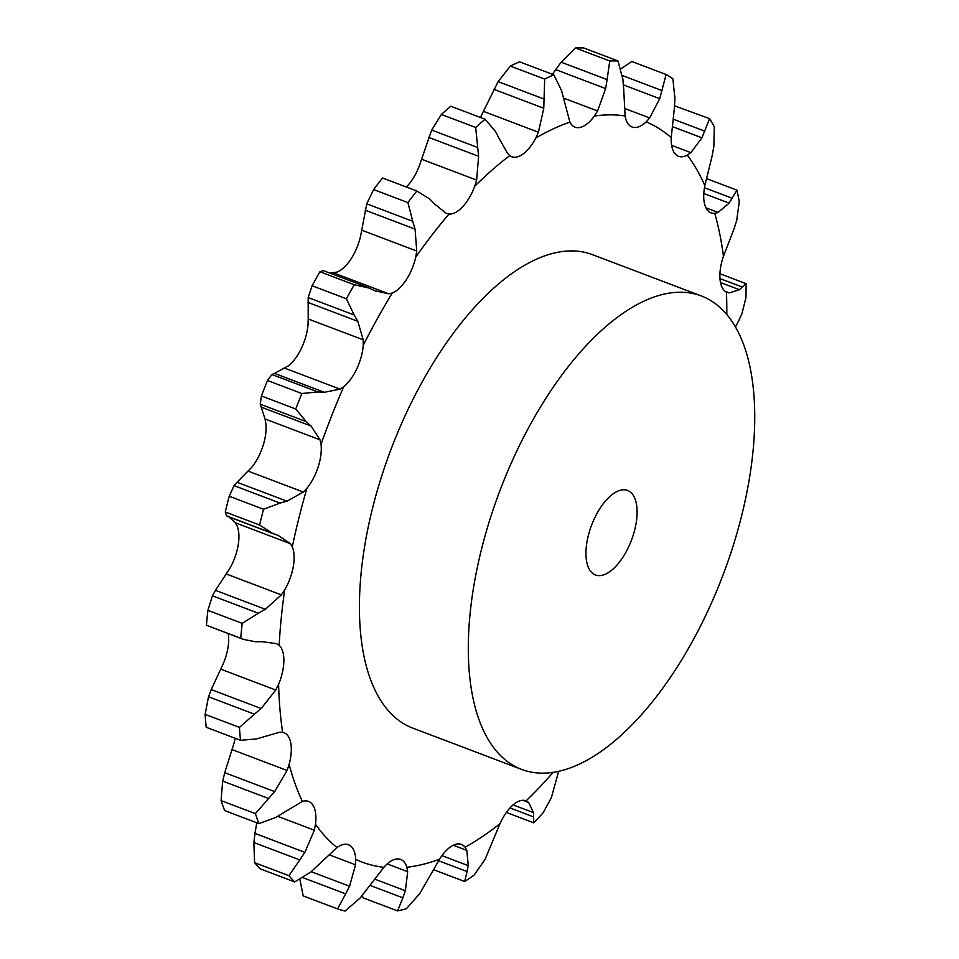 <?xml version="1.0" encoding="UTF-8"?>
<svg xmlns="http://www.w3.org/2000/svg" width="959" height="959" viewBox="0 0 959 959"><rect width="100%" height="100%" fill="white"/><g stroke="black" fill="none" stroke-linecap="round" stroke-linejoin="round"><path stroke-width="1.44" d="M229.225 496.223L263.533 509.241L280.04 503.091L234.092 485.65L229.225 496.223A449.076 211.519 110.8 0 0 225.293 511.998L259.601 525.017L272.5 533.3L278.386 535.554L290.373 543.669L292.303 546.882A34.764 16.375 110.8 0 1 293.274 566.673A34.764 16.375 110.8 0 1 284.703 589.893A396.439 186.729 110.8 0 0 279.177 645.299A34.764 16.375 110.8 0 1 283.876 660.931A34.764 16.375 110.8 0 1 278.601 684.282A396.439 186.729 110.8 0 0 282.617 732.304A34.764 16.375 110.8 0 1 283.996 732.688A34.764 16.375 110.8 0 1 290.697 742.614A34.764 16.375 110.8 0 1 289.127 764.383A396.439 186.729 110.8 0 0 302.385 801.436A34.764 16.375 110.8 0 1 308.57 801.4A34.764 16.375 110.8 0 1 313.245 805.668A34.764 16.375 110.8 0 1 315.487 824.225A396.439 186.729 110.8 0 0 336.993 847.576A34.764 16.375 110.8 0 1 348.441 844.711A34.764 16.375 110.8 0 1 349.843 845.418A34.764 16.375 110.8 0 1 355.717 859.384A396.439 186.729 110.8 0 0 383.888 867.308A34.764 16.375 110.8 0 1 397.757 858.904A34.764 16.375 110.8 0 1 400.67 859.42A34.764 16.375 110.8 0 1 406.856 867.248A396.439 186.729 110.8 0 0 439.594 859.156A34.764 16.375 110.8 0 1 453.463 845.131A34.764 16.375 110.8 0 1 461.375 844.411A34.764 16.375 110.8 0 1 465.091 847.229A396.439 186.729 110.8 0 0 499.975 823.721A34.764 16.375 110.8 0 1 512.813 805.128A34.764 16.375 110.8 0 1 526.059 800.813A34.764 16.375 110.8 0 1 526.107 800.837A396.439 186.729 110.8 0 0 553.091 772.403M237.388 481.933L233.828 486.009M279.309 503.271L287.628 500.994M263.533 509.241A449.076 211.519 110.8 0 0 259.601 525.017M265.02 418.963L265.847 423.398A34.764 16.375 110.8 0 1 263.006 445.887A34.764 16.375 110.8 0 1 251.761 467.249L237.053 482.257L286.969 501.197L303.272 492.027L306.952 488.191A34.764 16.375 110.8 0 0 318.196 466.829A34.764 16.375 110.8 0 0 321.037 444.341L320.03 439.833L311.1 426.048L261.184 407.119L265.02 418.963L320.03 439.833M226.312 573.997L281.323 594.88L265.355 609.277L215.451 590.336L229.513 568.951A34.764 16.375 110.8 0 0 238.084 545.731A34.764 16.375 110.8 0 0 237.113 525.94L235.363 522.799L290.373 543.669M236.25 523.494L227.99 516.074M228.482 516.613L226.54 515.87L225.293 511.998M308.199 318.951L308.043 324.358A34.764 16.375 110.8 0 1 301.606 347.865A34.764 16.375 110.8 0 1 288.527 365.787L274.466 373.387L324.382 392.315L339.989 389.138L343.73 386.729A34.764 16.375 110.8 0 0 356.796 368.807A34.764 16.375 110.8 0 0 363.233 345.3L363.209 339.822L308.199 318.951L308.175 297.53L312.107 285.77A449.076 211.519 110.8 0 1 319.922 271.733L323.135 270.618M374.813 290.721L388.779 293.826L392.279 293.022A34.764 16.375 110.8 0 0 406.22 279.872A34.764 16.375 110.8 0 0 415.762 257.084L416.733 251.042L361.723 230.172L366.77 203.835L373.614 189.558A449.076 211.519 110.8 0 1 382.557 177.99L382.653 178.026M434.535 203.919L445.995 213.162L449.016 214.037A34.764 16.375 110.8 0 0 462.789 206.629A34.764 16.375 110.8 0 0 474.741 186.25L476.611 180.088L421.6 159.218L431.694 130.052L441.368 114.469A449.076 211.519 110.8 0 1 450.778 106.245L485.086 119.252L495.671 131.707M499.112 138.372L507.407 153.128L509.732 155.61A34.764 16.375 110.8 0 0 511.746 156.749A34.764 16.375 110.8 0 0 522.307 154.507A34.764 16.375 110.8 0 0 535.793 138.048L538.419 132.222L483.408 111.352L498.141 81.635L510.356 66.087A449.076 211.519 110.8 0 1 519.526 61.796L553.834 74.814L561.662 90.853M563.748 98.933L569.922 122.093A34.764 16.375 110.8 0 0 575.028 127.163A34.764 16.375 110.8 0 0 580.375 127.367A34.764 16.375 110.8 0 0 594.376 116.051L597.565 110.992L563.556 98.082M623.662 88.516L625.124 115.967A34.764 16.375 110.8 0 0 632.029 127.008A34.764 16.375 110.8 0 0 632.676 127.223A34.764 16.375 110.8 0 0 646.162 121.889L649.663 117.969L624.501 108.415M674.393 107.911L671.228 137.676A34.764 16.375 110.8 0 0 675.328 154.087A34.764 16.375 110.8 0 0 678.516 156.293A34.764 16.375 110.8 0 0 687.303 155.13L690.852 152.637L671.624 145.336M712.201 155.682L704.841 185.626A34.764 16.375 110.8 0 0 705.177 205.969A34.764 16.375 110.8 0 0 711.039 212.838A34.764 16.375 110.8 0 0 714.743 213.318L718.075 212.43L705.968 207.827M734.27 228.266L723.458 256.257A34.764 16.375 110.8 0 0 720.005 279.021A34.764 16.375 110.8 0 0 726.454 292.123L729.308 292.903L725.232 291.356M521.708 769.442L412.814 728.121A253.2 119.264 -69.2 0 1 386.357 462.154A253.2 119.264 -69.2 0 1 579.668 251.438A253.2 119.264 -69.2 0 1 592.446 254.65L701.341 295.959A253.2 119.264 110.8 0 0 688.562 292.747A253.2 119.264 110.8 0 0 495.252 503.463A253.2 119.264 110.8 0 0 521.708 769.442A253.2 119.264 110.8 0 0 723.026 575.004A253.2 119.264 110.8 0 0 701.341 295.959M226.54 515.87L272.5 533.3M329.848 273.087L337.088 272.08A34.764 16.375 110.8 0 0 351.03 258.93A34.764 16.375 110.8 0 0 360.572 236.142L361.723 230.172M406.316 187.005A34.764 16.375 110.8 0 0 407.599 185.686A34.764 16.375 110.8 0 0 419.551 165.308L421.6 159.218M480.399 117.477A34.764 16.375 110.8 0 0 480.603 117.106L483.408 111.352M232.054 749.602L287.065 770.473L274.646 791.607L224.742 772.666L233.936 743.441A34.764 16.375 110.8 0 0 235.135 738.262M220.774 669.166L275.784 690.036L261.148 708.533L211.232 689.593L223.411 663.352A34.764 16.375 110.8 0 0 228.686 639.989A34.764 16.375 110.8 0 0 228.254 633.635M281.323 594.88L284.703 589.893M295.72 409.002A449.076 211.519 110.8 0 1 301.821 393.514L317.885 391.943L271.924 374.513L267.513 380.495A449.076 211.519 110.8 0 0 261.411 395.983L260.249 404.183L306.197 421.612L295.72 409.002L261.411 395.983M305.681 421.157L311.555 426.479M317.201 391.895L324.993 392.351M243.478 639.413L240.733 638.25A449.076 211.519 110.8 0 1 242.207 623.362L258.367 613.233L212.407 595.803L207.899 610.344A449.076 211.519 110.8 0 0 206.425 625.232L243.478 639.413L255.526 641.763L262.119 641.703L276.468 643.621L279.177 645.299M257.635 613.616L266.027 608.869M275.784 690.036L278.601 684.282M308.175 297.53L354.123 314.96L346.415 298.788A449.076 211.519 110.8 0 1 354.231 284.739L369.083 288.048M354.123 314.96L357.803 321.325L363.209 339.822M368.472 287.772L375.353 290.973M240.505 740.3A449.076 211.519 110.8 0 1 239.426 727.39L254.459 714.203L208.511 696.773L205.118 714.371A449.076 211.519 110.8 0 0 206.197 727.282L240.505 740.3L256.532 738.933L279.321 732.292L282.617 732.304M253.763 714.767L261.783 707.946M287.065 770.473L289.127 764.383M366.77 203.835L412.73 221.265L407.923 202.577A449.076 211.519 110.8 0 1 416.865 191.009L382.605 178.014L416.865 191.009L429.848 199.1M412.73 221.265L415.067 229.129L416.733 251.042M445.995 213.162L446.834 213.533M429.344 198.609L434.966 204.387M258.942 823.589A449.076 211.519 110.8 0 1 255.382 813.628L268.628 798.523L222.668 781.094L221.073 800.609A449.076 211.519 110.8 0 0 224.634 810.571L258.942 823.589L275.449 817.607L302.385 801.436M267.993 799.207L275.221 790.899M256.772 822.762L254.962 833.407L304.866 852.347L314.324 830.194L315.487 824.225M485.086 119.252A449.076 211.519 110.8 0 0 475.676 127.487L478.625 156.305L476.611 180.088M495.288 131.023L499.423 139.031M294.689 881.944A449.076 211.519 110.8 0 1 288.911 875.675L299.795 859.935L253.847 842.505L254.603 862.656A449.076 211.519 110.8 0 0 260.38 868.938L294.689 881.944L310.872 871.971L336.993 847.576M299.256 860.691L305.346 851.58M311.207 871.695L349.555 886.236L355.549 864.802L355.717 859.384M553.834 74.814A449.076 211.519 110.8 0 0 544.664 79.094L543.765 108.271L538.419 132.222M561.423 90.038L563.928 99.724M383.888 867.308L360.176 897.972L345.084 911.05A449.076 211.519 110.8 0 1 337.508 908.916L345.672 893.884L302.96 877.689M345.252 894.639L349.915 885.457M375.233 879.331L405.405 890.779L407.671 871.695L406.856 867.248M552.372 74.251L561.159 62.191L607.107 79.621L609.744 60.992A449.076 211.519 110.8 0 1 618.016 60.968L622.93 79.573M607.107 79.621L605.656 88.576L597.565 110.992M622.823 78.674L623.698 89.403M370.486 885.577L402.84 897.852L397.577 910.906A449.076 211.519 110.8 0 0 406.376 908.736L419.706 893.692L439.594 859.156M402.552 898.547L405.621 890.06M441.955 855.632L468.268 865.617L466.829 850.393L465.091 847.229M438.623 860.75L467.081 871.539L464.671 881.489A449.076 211.519 110.8 0 0 474.046 875.171L485.038 859.444L499.975 823.721M466.925 872.127L468.352 865.006M674.944 98.717L672.858 78.746A449.076 211.519 110.8 0 0 666.121 74.502L659.72 98.669L649.663 117.969M674.956 97.782L674.309 108.823M513.089 804.889L533.48 812.621L528.637 802.455L526.107 800.837M509.96 807.934L533.6 816.912L533.803 822.846A449.076 211.519 110.8 0 0 543.058 812.848L551.329 797.768L558.665 771.372M533.588 817.332L533.432 812.189M713.832 146.847L714.299 126.84A449.076 211.519 110.8 0 0 709.588 118.652L701.928 137.82L690.852 152.637M713.952 145.948L712.01 156.545M736.704 220.39L739.281 201.678A449.076 211.519 110.8 0 0 736.932 190.146L729.164 203.128L718.075 212.43M736.92 219.599L733.995 229.033M727.198 292.447L726.454 292.123A396.439 186.729 110.8 0 1 726.79 314.564M741.882 313.917L745.922 297.71A449.076 211.519 110.8 0 0 746.138 283.684L739.401 289.726L729.308 292.903M738.957 320.282L735.397 326.947M742.146 313.257L738.634 320.917M261.316 407.419L260.189 403.895M274.753 373.279L271.709 374.633M215.787 589.797L212.143 596.354M211.543 688.886L208.271 697.505M224.981 771.839L222.5 781.945M255.106 832.508L253.763 843.429M299.903 879.439L303.2 895.898L337.508 908.916M561.159 62.191L575.436 47.974A449.076 211.519 110.8 0 1 583.707 47.95L618.016 60.968M362.142 895.766L363.269 897.888L397.577 910.906M620.821 68.892L631.813 61.496L666.121 74.502M674.573 105.85L709.588 118.652M301.821 393.514L267.513 380.495M242.207 623.362L207.899 610.344M240.733 638.25L206.425 625.232M307.899 302.385L357.803 321.325M354.231 284.739L319.922 271.733M346.415 298.788L312.107 285.77M239.426 727.39L205.118 714.371M365.151 210.189L415.067 229.129M407.923 202.577L373.614 189.558M255.382 813.628L221.073 800.609M428.709 137.377L478.625 156.305M431.694 130.052L477.654 147.482M475.676 127.487L441.368 114.469M288.911 875.675L254.603 862.656M493.849 89.331L543.765 108.271M498.141 81.635L544.089 99.065M544.664 79.094L510.356 66.087M555.752 69.635L605.656 88.576M609.744 60.992L575.436 47.974M623.434 84.907L659.72 98.669M464.671 881.489L433.947 869.837M622.343 75.521L662.034 90.578M672.355 126.6L701.928 137.82M533.803 822.846L506.352 812.429M673.23 119.168L704.793 131.143M703.798 193.502L729.164 203.128M736.932 190.146L706.519 178.602M704.457 187.748L732.22 198.285M720.497 282.557L739.401 289.726M746.138 283.684L719.921 273.735M719.969 278.578L742.278 287.041M625.28 489.857A45.217 21.302 110.8 0 0 590.756 527.486A45.217 21.302 110.8 0 0 595.491 574.98A45.217 21.302 110.8 0 0 631.442 540.253A45.217 21.302 110.8 0 0 627.558 490.421A45.217 21.302 110.8 0 0 625.28 489.857M306.952 488.191A396.439 186.729 110.8 0 0 292.303 546.882M248.261 471.157L303.272 492.027M343.73 386.729A396.439 186.729 110.8 0 0 321.037 444.341M392.279 293.022A396.439 186.729 110.8 0 0 363.233 345.3M449.016 214.037A396.439 186.729 110.8 0 0 415.762 257.084M509.732 155.61A396.439 186.729 110.8 0 0 474.741 186.25M569.922 122.093A396.439 186.729 110.8 0 0 535.793 138.048M625.124 115.967A396.439 186.729 110.8 0 0 623.254 115.703A396.439 186.729 110.8 0 0 594.376 116.051M671.228 137.676A396.439 186.729 110.8 0 0 646.162 121.889M704.841 185.626A396.439 186.729 110.8 0 0 687.303 155.13M723.458 256.257A396.439 186.729 110.8 0 0 714.743 213.318M284.979 368.268L339.989 389.138M333.756 272.955L388.779 293.826M277.75 816.325L314.324 830.194M329.452 854.901L355.549 864.802M387.196 863.927L407.671 871.695M453.247 845.239L466.829 850.393M522.943 800.297L528.637 802.455M275.569 534.595L227.439 516.338M367.045 287.197L322.644 270.354"/></g></svg>
